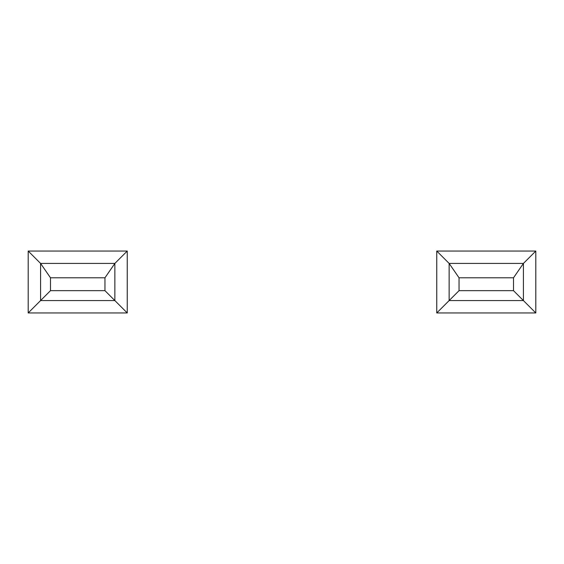 <?xml version="1.0" encoding="UTF-8"?>
<svg xmlns="http://www.w3.org/2000/svg" width="564" height="564" viewBox="0 0 564 564"><rect width="100%" height="100%" fill="white"/><g stroke="black" fill="none" stroke-linecap="round" stroke-linejoin="round"><path stroke-width="0.85" d="M535.8 312.949L436.755 312.949L436.755 251.05L535.8 251.05L535.8 312.949L523.42 300.57L449.134 300.57L449.134 263.43L523.42 263.43L523.42 300.57L513.515 290.664L513.515 277.791L459.04 277.791L459.04 290.664L513.515 290.664M459.04 290.664L436.755 312.949M535.8 251.05L523.42 263.43L513.515 277.791M436.755 251.05L449.134 263.43L459.04 277.791M127.245 312.949L28.2 312.949L28.2 251.05L127.245 251.05L127.245 312.949L114.866 300.57L40.58 300.57L40.58 263.43L114.866 263.43L114.866 300.57L104.96 290.664L104.96 277.791L50.485 277.791L50.485 290.664L104.96 290.664M50.485 290.664L28.2 312.949M127.245 251.05L114.866 263.43L104.96 277.791M28.2 251.05L40.58 263.43L50.485 277.791"/></g></svg>
